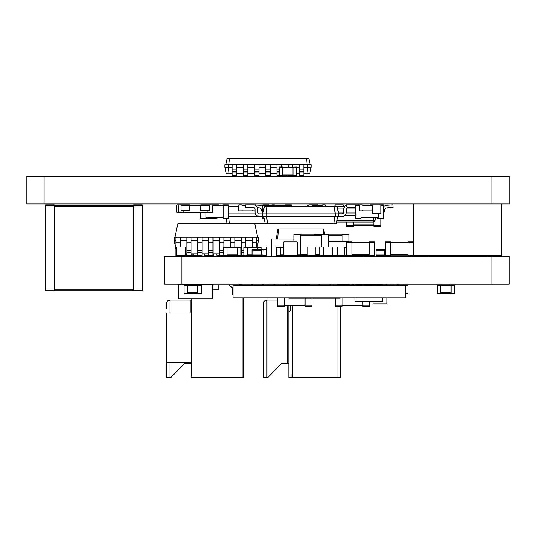 <?xml version="1.0" encoding="UTF-8"?>
<svg xmlns="http://www.w3.org/2000/svg" width="536" height="536" viewBox="0 0 536 536"><rect width="100%" height="100%" fill="white"/><g stroke="black" fill="none" stroke-linecap="round" stroke-linejoin="round"><path stroke-width="0.8" d="M306.592 206.534A4.308 4.308 0 0 1 308.602 205.06M310.036 204.812L317.788 204.812L317.788 205.415M228.376 206.534L238.714 206.534M262.466 206.534L262.834 206.534M228.376 213.857L255.438 213.857M228.979 206.534L228.376 212.236M228.376 216.444L342.082 216.444A4.308 4.308 0 0 0 346.39 212.135L346.39 209.12L346.39 212.135M226.078 218.594L227.177 223.767L336.219 223.767L337.774 216.444M228.631 216.444L229.408 223.767M375.374 218.078L375.073 220.53A1.722 1.722 0 0 1 373.364 222.045L336.588 222.045M338.457 213L343.576 213M346.303 213L355.864 213M344.668 215.579L355.864 215.579M373.659 218.078L373.364 220.53L375.073 220.53M262.834 205.328L268 205.328L268 204.812L262.834 204.812L262.834 213.857L264.389 206.534L344.668 206.534M261.863 211.171L261.669 210.079A2.754 2.754 0 0 0 259.149 207.807A2.754 2.754 0 0 1 261.669 210.079L261.863 211.171A5.34 5.34 0 0 0 262.834 213.422M253.957 204.859L259.324 205.234L253.957 204.859M259.149 207.807L257.421 207.687M253.662 207.425L253.267 207.399M262.834 206.889A5.34 5.34 0 0 0 259.324 205.234M383.434 213.422A5.34 5.34 0 0 0 384.399 211.171L384.593 210.079A2.754 2.754 0 0 1 387.119 207.807L393.089 207.392L392.908 204.812L386.938 205.234A5.34 5.34 0 0 0 383.434 206.889M392.908 204.812L386.938 205.234M142.234 290.097L133.618 290.097L133.618 290.954L142.234 290.954L142.234 205.677L45.754 205.677L45.754 290.954L54.364 290.954L54.364 204.812L45.754 204.812L45.754 205.677M45.754 290.097L133.618 290.097L133.618 204.812L142.234 204.812L142.234 205.677M337.084 206.534L338.638 213.857L342.082 213.857A1.722 1.722 0 0 0 343.804 212.135L343.804 209.12A4.308 4.308 0 0 1 348.112 204.812L355.864 204.812L355.864 207.399L348.112 207.399A1.722 1.722 0 0 0 346.39 209.12A1.722 1.722 0 0 1 348.112 207.399A1.722 1.722 0 0 0 346.39 209.12A1.722 1.722 0 0 1 348.112 207.399M334.41 206.534L335.194 213.857L338.638 213.857L338.638 216.444M267.055 206.534L266.278 213.857L335.194 213.857L335.194 216.444M342.082 213.857A1.722 1.722 0 0 0 343.804 212.135A1.722 1.722 0 0 1 342.082 213.857A1.722 1.722 0 0 0 343.804 212.135L343.804 209.12M262.834 213.857L259.384 213.857A1.722 1.722 0 0 1 257.662 212.135L257.662 209.12A4.308 4.308 0 0 0 253.354 204.812L245.602 204.812L245.602 207.399L253.354 207.399A1.722 1.722 0 0 1 255.076 209.12L255.076 212.135A4.308 4.308 0 0 0 259.384 216.444L262.834 216.444L262.834 213.857L266.278 213.857L266.278 216.444M334.759 216.444L333.982 223.767M266.707 216.444L267.484 223.767M263.692 216.444L265.246 223.767M259.384 213.857A1.722 1.722 0 0 1 257.662 212.135A1.722 1.722 0 0 0 259.384 213.857A1.722 1.722 0 0 1 257.662 212.135L257.662 209.12M253.354 207.399A1.722 1.722 0 0 1 255.076 209.12A1.722 1.722 0 0 0 253.354 207.399A1.722 1.722 0 0 1 255.076 209.12L255.076 212.135M279.196 175.178L282.646 175.178L282.646 175.527L279.196 175.527L279.196 166.91L282.646 166.91L282.646 167.259L296.428 166.91L296.428 175.527L292.984 175.527L292.984 167.259L296.428 167.259M296.428 175.178L282.646 175.178L282.646 167.259L279.196 167.259M303.838 172.94L299.356 172.94L299.356 175.527L303.838 175.527L303.838 164.76L224.926 164.76L224.926 167.339L226.299 173.805L229.06 173.805L228.376 167.339L224.926 167.339M299.356 172.94L299.356 164.76M306.94 173.805L307.624 167.339L311.074 167.339L309.701 173.805L303.838 173.805M299.356 173.805L296.428 173.805M276.958 173.805L270.238 173.805M265.762 173.805L259.042 173.805M254.56 173.805L247.84 173.805M243.364 173.805L236.644 173.805M232.162 173.805L229.06 173.805M232.162 167.339L228.376 167.339L228.376 164.76M243.364 167.339L236.644 167.339M254.56 167.339L247.84 167.339M265.762 167.339L259.042 167.339M276.958 167.339L270.238 167.339M299.356 167.339L296.428 167.339M311.074 167.339L311.074 164.76L307.624 164.76L307.624 167.339L303.838 167.339M307.624 164.76L303.838 164.76M228.805 164.76L229.488 158.294L227.164 158.294L225.79 164.76M307.195 164.76L306.512 158.294L229.488 158.294M288.16 175.178L288.16 175.527L292.636 175.527L292.636 175.178M292.636 167.259L292.636 164.76M236.644 164.76L236.644 175.527L232.162 175.527L232.162 164.76M247.84 164.76L247.84 175.527L243.364 175.527L243.364 164.76M288.16 167.259L288.16 164.76M281.44 166.91L281.44 164.76M259.042 164.76L259.042 175.527L254.56 175.527L254.56 164.76M279.196 175.527L276.958 175.527L276.958 164.76M270.238 172.94L265.762 172.94L265.762 175.527L270.238 175.527L270.238 164.76M265.762 172.94L265.762 164.76M310.21 164.76L308.837 158.294L306.512 158.294M236.644 172.94L232.162 172.94M247.84 172.94L243.364 172.94M279.196 172.94L276.958 172.94M259.042 172.94L254.56 172.94M378.262 213.429L378.262 218.594L383.434 218.594L383.434 204.812L373.954 204.812M377.404 218.078L377.404 218.594L378.262 218.594M200.806 212.564L200.806 218.594L214.072 218.594A0.516 0.516 0 0 0 214.594 218.078M205.978 212.564L205.978 218.594L214.072 218.594M212.826 205.328L223.204 205.328L223.204 204.812L228.376 204.812L228.376 218.594L223.204 218.594L223.204 218.078L228.376 218.078M200.806 218.078L223.204 218.078L223.204 205.328L228.376 205.328M180.994 205.415L180.994 210.842L189.61 210.842L189.61 205.415L180.994 205.415L180.994 204.812L179.185 204.812A0.777 0.777 0 0 0 178.414 205.59L178.414 211.794A0.777 0.777 0 0 0 179.185 212.564L182.803 212.564A0.777 0.777 0 0 0 183.58 211.794L183.58 212.564L207.7 212.564L207.7 211.794A0.777 0.777 0 0 0 208.477 212.564L212.095 212.564A0.777 0.777 0 0 0 212.866 211.794L212.866 205.59A0.777 0.777 0 0 0 212.095 204.812L214.072 204.812A0.516 0.516 0 0 1 214.594 205.328M209.422 205.415L200.806 205.415L200.806 210.842L209.422 210.842L209.422 204.812L214.072 204.812M216.658 204.812L209.422 204.812L216.658 204.812A0.516 0.516 0 0 1 217.174 205.328M217.174 218.078A0.516 0.516 0 0 1 216.658 218.594L205.978 218.594L216.658 218.594M262.834 216.444L262.834 218.594L264.148 218.594M285.226 206.534L285.226 205.328L290.398 205.328L290.398 204.812L285.226 204.812L285.226 205.328L268 205.328L268 206.534M290.398 204.812L291.256 204.812L291.256 205.328L290.398 205.328L290.398 206.534M372.232 205.328L362.751 205.328M383.434 218.078L361.036 218.078L361.036 218.594L355.864 218.594L355.864 207.399M361.036 210.842L361.036 218.078L355.864 218.078M361.036 204.812L355.864 204.812M268 204.812L268.864 204.812L268.864 205.328M291.256 205.328L291.256 206.534M200.806 205.59L189.61 205.59M189.61 205.415L189.61 204.812L177.463 204.812A0.777 0.777 0 0 0 176.686 205.59L176.686 211.794A0.777 0.777 0 0 0 177.463 212.564L181.081 212.564M183.58 212.564L181.858 212.564M380.848 213.087L380.848 205.161L380.848 213.087A0.342 0.342 0 0 1 380.5 213.429L372.58 213.429L380.5 213.429M380.5 204.812L372.58 204.812L380.5 204.812A0.342 0.342 0 0 1 380.848 205.161M372.58 204.812A0.342 0.342 0 0 0 372.232 205.161L372.232 213.087A0.342 0.342 0 0 0 372.58 213.429M372.232 205.161L372.232 213.087M343.636 205.161L343.636 206.534L343.636 205.161A0.342 0.342 0 0 0 343.288 204.812L335.362 204.812L343.288 204.812M335.02 205.161L335.02 206.534L335.02 205.161A0.342 0.342 0 0 1 335.362 204.812M219.237 205.328A0.603 0.603 0 0 0 218.641 204.812L216.403 204.812M200.806 205.415L200.806 204.812L209.422 204.812M245.602 205.415L242.158 205.415A0.603 0.603 0 0 0 241.555 204.812L239.317 204.812A0.603 0.603 0 0 0 238.714 205.415L238.714 210.239A0.603 0.603 0 0 0 239.317 210.842L241.555 210.842A0.603 0.603 0 0 0 242.158 210.239L242.158 210.842L252.496 210.842L252.496 210.239A0.603 0.603 0 0 0 253.099 210.842L255.076 210.842M253.099 204.812L255.337 204.812A0.603 0.603 0 0 1 255.752 204.98M325.714 206.534L325.714 205.415A0.603 0.603 0 0 0 325.111 204.812L322.873 204.812A0.603 0.603 0 0 0 322.27 205.415L311.932 205.415A0.603 0.603 0 0 0 311.329 204.812L309.091 204.812A0.603 0.603 0 0 0 308.488 205.415L308.488 206.534M274.888 205.328A0.603 0.603 0 0 0 274.291 204.812L272.047 204.812A0.603 0.603 0 0 0 271.45 205.328M380.848 218.594L380.848 226.353L373.954 226.353L373.954 225.663L353.284 225.663L353.284 226.353L346.39 226.353L346.39 222.045M373.954 221.938L373.954 225.663L380.848 225.663M353.284 222.045L353.284 225.663L346.39 225.663M346.39 205.502L346.39 206.534M353.284 204.812L346.39 204.812L346.39 205.174M369.827 205.328A0.603 0.603 0 0 1 370.423 204.812L372.661 204.812M372.232 205.415L362.758 205.415A0.603 0.603 0 0 0 362.155 204.812L359.917 204.812A0.603 0.603 0 0 0 359.314 205.415L359.314 210.239A0.603 0.603 0 0 0 359.917 210.842L362.155 210.842A0.603 0.603 0 0 0 362.758 210.239L362.758 210.842L372.232 210.842M26.8 176.384L509.2 176.384L509.2 203.955L26.8 203.955L26.8 176.384M491.974 176.384L491.974 203.955M44.026 176.384L44.026 203.955M501.448 203.955L413.584 203.955L413.584 255.639L501.448 255.639L501.448 203.955M185.302 253.917L186.809 253.917M191.118 253.917L197.75 253.917M202.059 253.917L208.692 253.917M213 253.917L219.633 253.917M240.865 253.917L241.508 253.917M257.079 247.371L258.526 240.564L258.526 237.12L174.106 237.12L174.106 240.564L175.868 240.564M175.868 248.871L174.106 240.564M256.757 240.564L258.526 240.564M245.816 240.564L252.449 240.564M234.875 240.564L241.508 240.564M223.941 240.564L230.574 240.564M213 240.564L219.633 240.564M202.059 240.564L208.692 240.564M191.118 240.564L197.75 240.564M180.176 240.564L186.809 240.564M257.662 237.12L254.828 223.767L177.805 223.767L174.964 237.12M180.176 255.639L175.868 255.639L175.868 237.12M256.757 247.371L256.757 237.12M180.176 247.022L180.176 237.12M252.449 247.371L252.449 237.12M191.118 237.12L191.118 255.639L186.809 255.639L186.809 237.12M245.816 247.022L245.816 237.12M252.061 255.297L241.508 255.639L241.508 237.12M202.059 237.12L202.059 255.639L197.75 255.639L197.75 237.12M230.574 255.297L230.574 255.639L234.875 255.639L234.875 255.297M234.875 247.371L234.875 237.12M230.574 247.371L230.574 237.12M213.301 253.917L213.301 255.639L208.692 255.639L208.692 237.12M223.941 247.022L223.941 237.12M213 255.639L213 237.12M241.508 255.639L240.865 255.297L219.633 255.639L219.633 237.12M176.686 252.195L175.868 252.195M191.118 252.195L186.809 252.195M243.88 252.195L241.508 252.195M202.059 252.195L197.75 252.195M213 252.195L208.692 252.195M223.639 252.195L219.633 252.195M233.113 285.36L233.113 297.849L405.397 297.849L405.397 285.36L233.113 285.36M320.997 285.36A2.941 2.941 0 0 0 317.513 285.36M332.193 285.36A2.941 2.941 0 0 0 328.715 285.36M354.591 285.36A2.941 2.941 0 0 0 351.113 285.36M343.395 285.36A2.941 2.941 0 0 0 339.911 285.36M309.795 285.36A2.941 2.941 0 0 0 306.317 285.36M287.403 285.36A2.941 2.941 0 0 0 283.919 285.36M298.599 285.36A2.941 2.941 0 0 0 295.115 285.36M376.989 285.36A2.941 2.941 0 0 0 373.505 285.36M365.793 285.36A2.941 2.941 0 0 0 362.309 285.36M276.201 285.36A2.941 2.941 0 0 0 272.724 285.36M242.607 285.36A2.941 2.941 0 0 0 239.123 285.36M253.803 285.36A2.941 2.941 0 0 0 250.325 285.36M265.005 285.36A2.941 2.941 0 0 0 261.521 285.36M388.185 285.36A2.941 2.941 0 0 0 384.707 285.36M399.387 285.36A2.941 2.941 0 0 0 395.903 285.36M363.576 255.639L354.189 255.639A0.342 0.342 0 0 1 353.84 255.297M362.329 256.154L362.329 255.639M362.37 256.154L355.395 256.154M355.348 255.639L355.348 256.154L355.348 255.639M361.807 255.639L369.217 255.639L361.807 255.639A0.342 0.342 0 0 1 361.465 255.297L361.465 255.639M437.269 285.273L440.719 285.273L440.719 293.54L437.269 293.54L437.269 284.924L440.8 284.924L440.8 285.273M437.269 293.199L451.051 293.199L451.051 285.273L454.501 285.273L454.501 284.924L451.051 284.924L451.051 285.273L440.719 285.273L440.719 284.924M454.588 285.273L454.501 293.199L451.051 293.199L451.051 293.54L454.588 293.54L454.501 284.924M454.588 293.199L454.501 293.54M374.389 255.123L374.389 242.373L369.217 242.373L369.217 255.639L374.389 255.639L374.389 255.123L351.991 255.123L351.991 255.639L340.018 255.639L340.018 255.297M342.082 255.297L342.082 255.639L318.478 255.639L318.478 255.297M305.962 255.297L305.044 255.297L305.962 255.297M252.061 255.036L252.925 255.036L252.925 255.639L266.365 255.639L261.541 255.639L261.541 255.036L263.263 255.036A0.603 0.603 0 0 0 263.866 255.639L266.104 255.639A0.603 0.603 0 0 0 266.707 255.036L266.707 250.212A0.603 0.603 0 0 0 266.104 249.609L263.866 249.609A0.603 0.603 0 0 0 263.263 250.212L263.263 249.609L261.541 249.609L261.541 255.036L252.925 255.036L252.925 249.609L252.061 249.609L252.061 255.639L250.084 255.639A0.603 0.603 0 0 1 249.535 255.297M261.106 249.609L261.106 247.022L266.365 247.022L257.662 247.022L257.662 247.371L243.88 247.022L243.88 255.639M266.365 255.639A0.342 0.342 0 0 0 266.707 255.297L266.707 247.371A0.342 0.342 0 0 0 266.365 247.022M266.707 255.297L266.707 247.371M176.686 255.297L176.686 247.371L176.686 255.297A0.342 0.342 0 0 0 177.034 255.639L184.96 255.639A0.342 0.342 0 0 0 185.302 255.297L185.302 247.371L185.302 255.297L186.809 255.297M191.118 255.297L193.918 255.297L193.918 253.917M197.362 255.297L193.918 255.297L193.918 255.639L197.362 255.639L197.362 253.917M177.034 247.022L184.96 247.022L177.034 247.022A0.342 0.342 0 0 0 176.686 247.371M177.034 255.639L184.96 255.639M185.302 247.371A0.342 0.342 0 0 0 184.96 247.022M277.045 255.297L280.489 255.297L280.489 255.639L277.045 255.639L277.045 247.022L283.504 247.371M283.537 255.297L280.489 255.297L280.489 247.371L277.045 247.371M331.831 255.639A0.342 0.342 0 0 0 332.179 255.297L332.179 247.371A0.342 0.342 0 0 0 331.831 247.022L323.905 247.022A0.342 0.342 0 0 0 323.563 247.371L323.563 255.297A0.342 0.342 0 0 0 323.905 255.639L331.831 255.639L323.905 255.639M332.179 255.297L332.179 247.371M323.563 255.297L323.563 247.371M331.831 247.022L323.905 247.022M315.463 255.639A0.342 0.342 0 0 0 315.811 255.297L315.811 247.371A0.342 0.342 0 0 0 315.463 247.022L307.537 247.022A0.342 0.342 0 0 0 307.195 247.371L307.195 255.297A0.342 0.342 0 0 0 307.537 255.639L315.463 255.639L307.537 255.639M319.597 255.639L327.523 255.639L319.597 255.639A0.342 0.342 0 0 1 319.255 255.297L315.811 255.297L315.811 247.371M307.195 255.297L307.195 247.371M315.463 247.022L307.537 247.022M284.455 255.639L280.489 255.639L284.455 255.639M276.529 255.639L277.045 255.639L276.529 255.639A0.342 0.342 0 0 1 276.181 255.297L276.181 247.371A0.342 0.342 0 0 1 276.529 247.022L277.045 247.022L276.529 247.022M283.504 247.022L280.489 247.022L283.504 247.022M276.181 255.297L276.181 247.371M319.255 247.371L319.255 255.297L319.255 247.371A0.342 0.342 0 0 1 319.597 247.022L327.523 247.022L319.597 247.022M413.149 242.373L413.149 255.639L407.983 255.639L407.983 241.857L413.149 241.857L413.149 242.373L390.751 242.373L390.751 241.857L385.585 241.857L385.585 255.639L390.751 255.639L390.751 242.373L385.585 242.373M413.149 255.123L385.585 255.123M329.077 255.639L337.003 255.639L329.077 255.639M329.077 247.022L337.003 247.022L329.077 247.022M337.003 255.639A0.342 0.342 0 0 0 337.345 255.297L337.345 247.371A0.342 0.342 0 0 0 337.003 247.022M346.819 255.297L337.345 255.297L337.345 247.371M240.865 255.297L240.865 247.022L237.421 247.022L237.421 247.371L223.639 247.022L223.639 255.639M240.865 255.639L237.421 255.639L237.421 247.371L240.865 247.371M223.639 255.297L227.083 255.297L227.083 247.371L223.639 247.371M257.662 249.609L257.662 247.371L261.106 247.371M243.88 255.297L247.324 255.297L247.324 247.371L243.88 247.371M358.021 255.639L358.021 255.297L361.465 255.123M351.991 255.297L358.021 255.123M346.819 247.022L344.239 247.022L344.239 255.639M407.983 285.273L404.539 285.273L404.539 284.924L407.983 284.924L407.983 293.54L405.397 293.54M399.26 285.273L404.539 285.36M396.03 285.273L394.201 285.36M390.751 285.273L394.201 285.273L394.201 284.924L390.751 284.924L390.751 285.36M374.389 242.373L374.389 241.857L369.217 241.857L369.217 242.373L351.991 242.373L351.991 241.857L346.819 241.857L346.819 255.639M346.819 255.123L351.991 255.123L351.991 242.373L346.819 242.373M296.77 255.639A0.516 0.516 0 0 0 297.286 255.123L297.286 242.373A0.516 0.516 0 0 0 296.77 241.857L284.02 241.857A0.516 0.516 0 0 0 283.504 242.373L283.504 255.123A0.516 0.516 0 0 0 284.02 255.639L296.77 255.639L284.02 255.639M297.286 255.123L297.286 242.373M283.504 255.123L283.504 242.373M296.77 241.857L284.02 241.857M201.241 285.273L197.791 285.273L197.791 284.924L201.241 284.924L201.241 293.54L197.791 293.54L197.791 293.199L184.009 293.54L184.009 284.924L187.459 284.924L187.459 293.199L184.009 293.199M184.009 285.273L197.791 285.273L197.791 293.199L201.241 293.199M373.096 301.466L373.096 303.879L386.878 303.879L386.878 297.849M385.552 284.924L382.57 284.924M340.534 306.465L340.534 377.706L288.844 377.706L288.844 305.775M337.157 284.924L337.774 284.495L349.144 284.495L350.008 285.36M291.946 377.706L291.946 374.255M290.137 305.775L290.137 310.686L288.844 311.979M277.474 299.999L266.968 299.999L264.67 300.884M270.412 374.892L281.353 363.75L288.844 363.75M309.52 284.924L309.52 284.495L290.572 284.495L290.572 284.924M263.518 303.45L263.518 377.706L266.968 377.706L266.968 299.999C265.052 299.993 263.906 301.145 263.518 303.45L263.518 304.307M266.968 377.706L267.658 377.706L281.353 363.75M263.518 377.706L263.518 359.442M263.518 333.6L263.518 308.615M243.538 297.849L243.538 377.706L191.848 377.706L191.848 377.103M252.061 284.495L252.469 284.817M231.907 287.51L229.669 285.36M194.95 377.706L194.95 377.103M191.332 299.999L169.972 299.999L167.674 300.884M173.416 374.892L184.357 363.75L191.332 363.75M169.972 313.011L169.972 299.999C168.056 299.993 166.91 301.145 166.522 303.45L166.522 304.307M166.522 377.706L166.522 362.631L166.522 377.706L170.656 377.706L184.357 363.75M166.522 303.45L166.522 308.615M410.911 255.813L418.837 255.813L410.911 255.813A0.342 0.342 0 0 1 410.61 255.639M413.584 247.197L413.149 247.197L413.584 247.197M353.713 255.297L353.713 255.639L354.189 255.297M186.595 255.297L186.809 255.639M191.118 255.639L193.918 255.639M308.743 255.639L306.505 255.639A0.603 0.603 0 0 1 305.902 255.036L300.736 255.036M219.633 255.639A0.603 0.603 0 0 1 219.586 255.639L217.348 255.639A0.603 0.603 0 0 1 216.745 255.036L216.745 253.917M376.111 250.212L376.111 249.609L384.721 249.609L384.721 255.639L376.111 255.639L376.111 250.212L384.721 250.212M252.925 255.639L252.061 255.639M252.925 249.609L261.541 249.609M351.991 255.639L353.713 255.639M276.328 239.096L277.755 228.932L323.711 228.932L324.441 234.105M294.271 255.639L305.044 255.639L305.044 255.036M277.675 239.096L278.392 228.932M323.442 234.105L323.074 228.932M318.478 255.639L312.796 255.639M208.692 255.639L204.685 255.639L204.685 253.917M227.083 255.639L229.669 255.639L229.669 255.297M178.414 298.88L212.866 298.88L212.866 284.757L178.414 284.757L178.414 298.88M189.61 284.757L189.61 284.241L178.414 284.241L178.414 284.757M201.67 284.757L201.67 284.241L212.866 284.241L212.866 284.757M277.474 297.849L277.474 306.465L284.368 306.465L284.368 305.775L305.044 305.775L305.044 306.465L311.932 306.465L311.932 298.19M278.197 285.36L278.171 284.924L284.368 285.085M284.368 297.849L284.368 305.775L277.474 305.775M305.044 298.19L305.044 305.775L311.932 305.775M294.19 285.36L294.19 284.924L295.959 284.924M298.472 285.273L306.438 285.273M308.95 284.924L311.416 284.924L311.416 285.36M369.646 301.466L369.646 306.465L362.758 306.465L362.758 305.775L342.082 305.775L342.082 306.465L335.194 306.465L335.194 298.19M362.758 301.466L362.758 305.775L369.646 305.775M342.082 297.849L342.082 305.775L335.194 305.775M340.755 284.924L333.466 284.924L333.466 285.273M348.976 241.857L348.976 234.105L342.082 234.105L342.082 234.795L328.3 234.795L328.3 234.105L314.518 234.105L314.518 234.795M342.082 241.508L342.082 234.795L348.976 234.795M243.016 297.849L243.016 377.103L191.332 377.103L191.332 298.88M233.113 294.405L232.684 294.405L232.684 288.375L229.234 284.924L218.896 284.924L218.896 289.232L212.866 289.232M252.369 284.804L251.632 284.067M240.262 284.067L238.42 285.36M233.113 287.51L231.82 287.51M212.866 284.924L218.896 284.924M191.332 362.631L166.354 362.631L166.354 313.011L191.332 313.011M193.054 284.757L193.054 284.067M382.57 285.36L382.57 284.241L355.006 284.241L355.006 285.36M355.006 297.849L355.006 301.466L382.57 301.466L382.57 297.849M340.038 285.273L332.072 285.273M325.285 285.273L320.977 285.273M316.669 285.273L312.361 285.273M295.242 285.273L288.844 285.36M340.186 297.849L340.186 298.19L288.844 298.19L288.844 297.849M329.56 284.924L325.285 284.924L325.285 285.36M325.285 284.924L320.977 284.924L320.977 285.346M318.357 284.924L316.669 284.924L316.669 285.36M316.669 284.924L312.361 284.924L312.361 285.36M307.161 284.924L303.751 284.924L303.751 285.273M294.19 284.924L288.676 284.924L288.676 285.36M303.751 284.924L299.443 284.924L299.443 285.273M320.977 284.924L320.153 284.924M312.361 284.924L311.416 284.924M293.842 241.857L293.842 234.105L300.736 234.105L300.736 234.795L321.406 234.795L321.406 234.105M297.286 254.948L300.736 254.948L300.736 234.795L293.842 234.795M307.195 254.948L300.736 254.948L300.736 255.639M315.811 254.948L319.255 254.948M321.406 247.022L321.406 234.795L328.3 234.795L328.3 247.022M293.842 239.096L271.444 239.096L271.444 256.329L299.014 256.329L299.014 255.639M348.46 241.857L348.46 241.508L328.3 241.508M273.568 284.924L268.864 284.924L268.864 285.36M278.171 284.924L275.357 284.924M268.864 284.924L264.704 285.165M440.719 293.54L440.8 293.199M164.626 256.503L509.2 256.503L509.2 284.067L164.626 284.067L164.626 256.503M491.974 256.503L491.974 284.067M181.858 256.503L181.858 284.067M337.405 208.048L343.938 208.048M346.765 208.048L355.864 208.048M373.364 222.045L373.364 220.53L336.91 220.53M133.618 289.232L54.364 289.232M133.618 206.534L54.364 206.534M282.646 174.837L292.984 174.837M282.646 167.601L292.984 167.601M303.838 169.068L299.356 169.068M303.838 171.219L299.356 171.219M236.644 169.068L232.162 169.068M236.644 171.219L232.162 171.219M247.84 169.068L243.364 169.068M247.84 171.219L243.364 171.219M279.196 169.068L276.958 169.068M279.196 171.219L276.958 171.219M259.042 169.068L254.56 169.068M259.042 171.219L254.56 171.219M270.238 169.068L265.762 169.068M270.238 171.219L265.762 171.219M212.866 205.851L223.204 205.851M205.978 217.562L223.204 217.562M262.834 218.078L264.04 218.078M268 205.851L285.226 205.851M383.434 205.328L380.848 205.328M378.262 217.562L361.036 217.562M359.314 205.328L355.864 205.328M209.422 210.239L200.806 210.239M189.61 210.239L180.994 210.239M373.954 224.973L353.284 224.973M180.176 242.285L175.868 242.285M176.686 250.473L175.868 250.473M256.757 242.285L252.449 242.285M191.118 242.285L186.809 242.285M191.118 250.473L186.809 250.473M245.816 242.285L241.508 242.285M243.88 250.473L241.508 250.473M202.059 242.285L197.75 242.285M202.059 250.473L197.75 250.473M234.875 242.285L230.574 242.285M213 242.285L208.692 242.285M213 250.473L208.692 250.473M223.941 242.285L219.633 242.285M223.639 250.473L219.633 250.473M355.435 255.639L355.435 256.154M440.719 285.614L451.051 285.614M440.719 292.85L451.051 292.85M185.302 254.948L186.809 254.948M191.118 254.948L193.918 254.948M280.489 254.948L283.504 254.948M280.489 247.712L283.504 247.712M407.983 254.607L390.751 254.607M407.983 242.888L390.751 242.888M237.421 254.948L227.083 254.948M237.421 247.712L227.083 247.712M252.061 254.948L247.324 254.948M257.662 247.712L247.324 247.712M346.819 247.371L344.239 247.371M407.983 293.199L405.397 293.199M369.217 254.607L351.991 254.607M369.217 242.888L351.991 242.888M197.791 285.614L187.459 285.614M197.791 292.85L187.459 292.85M337.084 306.465L337.084 377.706M292.294 305.775L292.294 377.706M287.122 363.75L287.122 305.775M240.088 377.103L240.088 377.706M195.298 377.103L195.298 377.706M190.126 363.75L190.126 362.631M190.126 313.011L190.126 299.999M169.972 377.706L169.972 362.631M376.111 255.036L384.721 255.036M261.541 250.212L252.061 250.212M284.368 305.085L305.044 305.085M309.674 285.273L311.416 285.273M362.758 305.085L342.082 305.085M342.082 235.478L328.3 235.478M335.623 284.924L335.623 285.273M293.413 284.924L293.413 285.273M300.736 254.258L307.195 254.258M315.811 254.258L319.255 254.258M300.736 235.478L321.406 235.478M487.666 256.503L487.666 255.639M427.366 256.503L427.366 255.639"/></g></svg>

